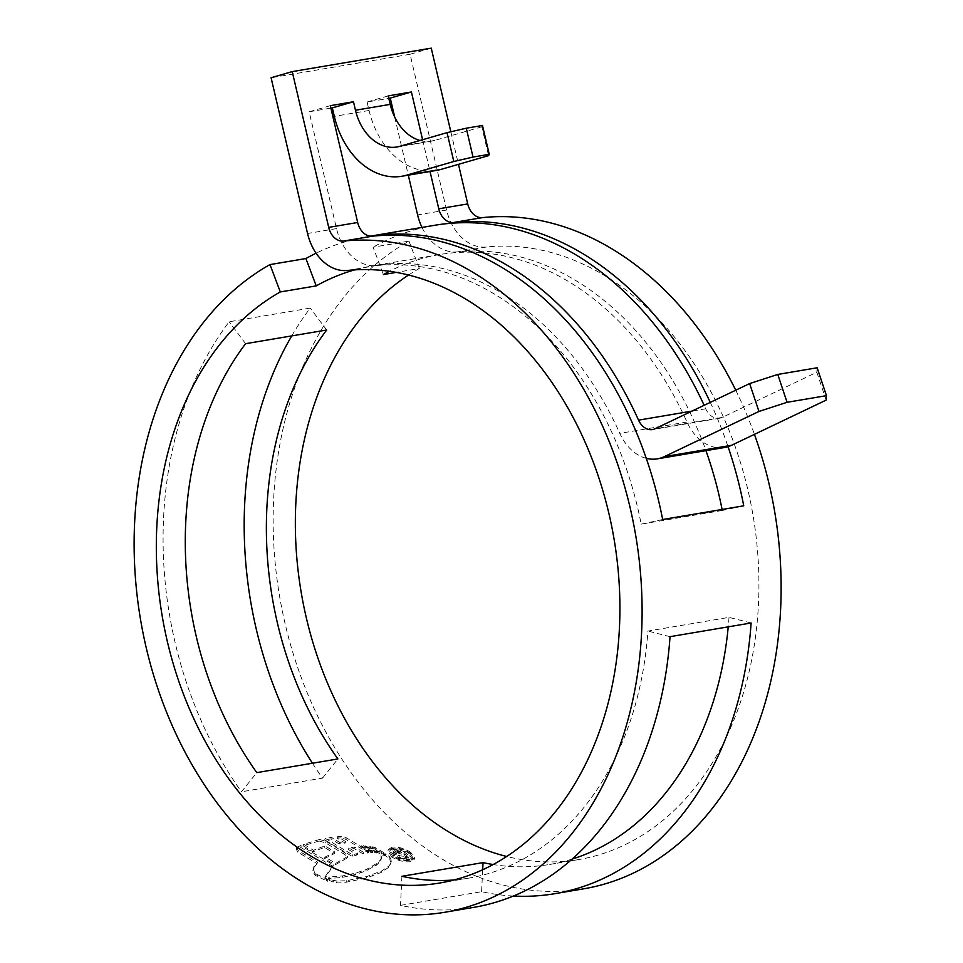<?xml version="1.0" encoding="UTF-8"?>
<svg xmlns="http://www.w3.org/2000/svg" width="963" height="963" viewBox="0 0 963 963"><rect width="100%" height="100%" fill="white"/><g stroke="black" fill="none" stroke-linecap="round" stroke-linejoin="round"><path stroke-width="0.72" stroke-dasharray="4.82 3.61" d="M572.142 859.08A309.857 229.182 80.4 0 1 549.741 864.449A309.857 229.182 80.4 0 1 493.164 864.533M751.116 622.989L729.015 617.379L647.918 631.066A309.857 229.182 80.4 0 1 629.248 724.14A309.857 229.182 80.4 0 1 468.644 878.136A309.857 229.182 80.4 0 1 454.067 879.953M431.243 48.15L410.094 54.265L446.579 210.03A47.139 34.861 -99.6 0 0 486.363 247.01A309.857 229.182 80.4 0 1 709.31 388.787A309.857 229.182 80.4 0 1 739.307 705.566A309.857 229.182 80.4 0 1 578.703 859.562A309.857 229.182 80.4 0 1 506.694 856.48M421.999 227.424A47.139 34.861 -99.6 0 0 457.401 251.897A309.857 229.182 80.4 0 1 705.939 450.648M722.094 509.475A309.857 229.182 80.4 0 1 722.286 510.462L743.749 505.816M330.309 105.665L309.159 111.78L336.52 228.604A47.139 34.861 -99.6 0 0 376.304 265.583A309.857 229.182 80.4 0 1 641.189 524.149L722.286 510.462M729.015 617.379A309.857 229.182 80.4 0 1 728.233 626.841M583.638 888.825A339.542 251.138 80.4 0 1 331.296 741.787A339.542 251.138 80.4 0 1 294.642 387.957A339.542 251.138 80.4 0 1 408.998 241.135L373.09 247.202L383.418 274.551M291.729 335.906A339.542 251.138 80.4 0 1 310.255 308.088L229.17 321.774A339.542 251.138 80.4 0 0 184.583 406.53A339.542 251.138 80.4 0 0 241.448 791.791L256.808 772.627M370.298 236.176A339.542 251.138 -99.6 0 0 367.529 236.621A339.542 251.138 -99.6 0 0 316.069 253.209M817.154 367.782L816.829 372.236L722.238 417.412A17.454 12.916 80.4 0 1 719.662 418.231A17.454 12.916 80.4 0 1 705.735 408.794A339.542 251.138 -99.6 0 0 704.134 405.303M434.722 225.282A339.542 251.138 -99.6 0 0 373.09 247.202M513.375 896.035A339.542 251.138 80.4 0 1 481.584 891.69L400.488 905.376A339.542 251.138 80.4 0 0 473.591 907.399M312.445 763.238A339.542 251.138 80.4 0 0 322.545 778.104L241.448 791.791M391.724 856.962L387.872 850.955L391.544 848.644C397.647 848.138 403.87 849.872 410.214 853.832L414.15 859.562L410.551 861.68C404.388 862.33 398.116 860.753 391.724 856.962L392.242 855.445C398.622 859.249 404.905 860.814 411.081 860.164L410.551 861.68M378.82 853.158L369.828 847.837L372.813 848.487L385.405 854.975L378.82 853.158L379.35 851.641L383.659 852.58L383.13 854.097M377.075 853.025L367.132 847.296L365.097 847.38L374.595 852.857L377.075 853.025L377.604 851.509L367.661 845.779L367.132 847.296M372.416 852.688L362.955 847.199L360.884 847.32L370.141 852.785L372.416 852.688L372.934 851.172L363.484 845.683L362.955 847.199M339.169 843.949L330.935 838.893L324.712 839.868L352.061 856.348L357.393 854.855L348.377 849.547L354.071 848.535L362.834 853.712L368.456 852.833L345.729 839.315L340.794 837.858L337.086 838.171L345.079 843.082L339.169 843.949L339.698 842.432L345.609 841.566L345.079 843.082M319.138 841L303.164 845.779L312.975 851.798L324.423 847.368L334.45 853.555L324.423 858.647L335.305 864.786L346.572 858.346C347.763 857.226 346.764 855.722 343.598 853.844L325.578 842.926L319.138 841L319.668 839.483L318.753 841.072M347.222 857.864L347.751 856.36L347.222 857.864M300.107 847.055L332.945 866.447L325.446 876.799L326.18 880.086L327.504 881.265L314.985 875.235L312.819 870.865L313.312 868.241L317.561 862.138L317.032 863.642L297.699 852.086L296.183 848.933L300.107 847.055L300.637 845.538L296.7 847.416L295.749 849.39L296.7 847.416L298.229 850.57L317.561 862.138M317.032 863.642L313.312 868.241M329.454 880.471L328.395 878.593L342.262 877.389L355.6 874.464L365.832 870.997L377.797 864.052L381.059 859.73L380.999 854.362L385.597 855.89L389.257 858.418L390.93 862.427L390.509 864.317L388.438 867.494L381.312 872.37L366.325 878.039L346.018 882.252L333.138 882.06L329.454 880.471L329.984 878.954L331.717 879.953L331.188 881.47M381.348 859.068L381.866 857.564L381.348 859.068M735.744 390.208A339.542 251.138 80.4 0 1 754.426 434.361M710.273 402.378A339.542 251.138 80.4 0 1 728.052 446.663M309.159 111.78L330.887 108.121M408.565 275.021A309.857 229.182 80.4 0 1 419.326 268.484L396.238 272.385M419.326 268.484L408.998 241.135M646.269 458.316A47.139 34.861 80.4 0 1 619.787 433.362A309.857 229.182 -99.6 0 0 372.464 265.884A309.857 229.182 -99.6 0 0 354.673 269.881M724.609 447.494A47.139 34.861 80.4 0 1 686.98 422.023A309.857 229.182 -99.6 0 0 439.658 254.545A309.857 229.182 -99.6 0 0 389.461 271.301M410.094 54.265L271.084 77.738M394.71 117.101L408.3 175.17M388.233 95.891L367.084 102.006L388.811 98.346M367.084 102.006L369.07 110.492A76.811 56.817 -99.6 0 0 436.588 170.391M422.588 139.731L430.028 171.498M450.828 131.787L458.46 164.348M641.189 524.149L662.664 519.502M322.545 778.104L337.893 758.94M326.686 330.008L310.255 308.088M245.589 343.695L229.17 321.774M670.031 636.675L647.918 631.066M482.68 869.758L481.584 891.69M401.932 876.294L400.488 905.376M816.829 372.236L826.146 400.114M482.487 125.467L481.813 126.791L488.566 155.633M420.012 140.478A47.139 34.861 -99.6 0 0 431.653 141.128A47.139 34.861 -99.6 0 0 434.542 140.466L481.813 126.791M411.081 860.164L414.68 858.057L410.732 852.327L410.214 853.832M410.732 852.327C404.4 848.355 398.176 846.633 392.073 847.127L391.544 848.644M392.073 847.127L388.402 849.45L392.242 855.445M409.407 852.556L412.766 857.467L409.66 859.273C404.412 859.839 399.055 858.49 393.59 855.228L390.292 850.136L393.458 848.15C398.646 847.705 403.966 849.173 409.407 852.556L408.878 854.061C403.461 850.69 398.14 849.222 392.928 849.655L389.774 851.653L393.06 856.733C398.513 859.995 403.87 861.343 409.131 860.79L412.236 858.984L408.878 854.061M393.59 855.228L393.06 856.733M313.83 866.724L313.336 869.348L315.515 873.73L328.034 879.749L326.71 878.569L325.976 875.283L333.463 864.943L300.637 845.538M298.229 850.57L297.699 852.086M317.766 875.138L317.248 876.643M328.034 879.749L327.504 881.265M325.976 875.283L325.446 876.799M333.463 864.943L332.945 866.447M319.668 839.483L326.108 841.409L344.128 852.327C347.294 854.217 348.293 855.722 347.101 856.841L335.834 863.269L324.952 857.142L334.98 852.05L324.952 845.851L313.505 850.281L303.694 844.262L319.283 839.555M303.694 844.262L303.164 845.779M313.505 850.281L312.975 851.798M324.952 845.851L324.423 847.368M334.98 852.05L334.45 853.555M324.952 857.142L324.423 858.647M335.834 863.269L335.305 864.786M344.128 852.327L343.598 853.844M345.609 841.566L337.616 836.654L341.323 836.329L346.259 837.798L368.973 851.328L363.364 852.195L354.589 847.031L348.907 848.03L357.923 853.35L352.578 854.843L325.241 838.352L331.465 837.377L339.698 842.432M325.241 838.352L324.712 839.868M352.578 854.843L352.061 856.348M357.923 853.35L357.393 854.855M348.907 848.03L348.377 849.547M354.589 847.031L354.071 848.535M363.364 852.195L362.834 853.712M368.973 851.328L368.456 852.833M341.323 836.329L340.794 837.858M337.616 836.654L337.086 838.171M331.465 837.377L330.935 838.893M372.934 851.172L370.671 851.268L361.414 845.815L363.484 845.683M361.414 845.815L360.884 847.32M370.671 851.268L370.141 852.785M377.604 851.509L375.113 851.352L365.627 845.863L367.661 845.779M365.627 845.863L365.097 847.38M375.113 851.352L374.595 852.857M383.659 852.58L375.498 847.669L370.346 846.321L379.35 851.641M385.934 853.471L385.405 854.975M375.498 847.669L374.968 849.185M370.346 846.321L369.828 847.837M331.717 879.953L337.098 881.037L346.548 880.724L366.855 876.523L381.842 870.853L388.968 865.978L391.038 862.8L391.459 860.91L389.774 856.914L386.115 854.386L381.517 852.857L381.577 858.214L378.327 862.535L366.361 869.481L356.129 872.947L342.792 875.873L328.925 877.076L328.395 878.593M328.925 877.076L329.984 878.954M381.517 852.857L380.999 854.362M395.336 851.521L405.88 854.675L408.517 858.045L406.47 859.152L397.563 856.962L405.158 858.214L406.434 857.503L404.364 854.963L396.876 852.688L395.516 853.387L396.118 854.626L394.553 854.891L393.229 852.652L395.336 851.521L395.853 850.016L393.759 851.136L395.083 853.387L396.636 853.122L396.034 851.87L397.406 851.172L404.881 853.447L406.952 855.999L405.688 856.709L398.092 855.457L406.988 857.636L409.034 856.54L406.41 853.17L395.853 850.016M395.083 853.387L394.553 854.891M396.636 853.122L396.118 854.626M397.406 851.172L396.876 852.688M405.688 856.709L405.158 858.214M399.645 855.192L399.127 856.697M398.092 855.457L397.563 856.962M406.988 857.636L406.47 859.152M486.363 247.01L457.401 251.897M376.304 265.583L347.342 270.471M705.735 408.794L691.964 411.117M686.98 422.023L619.787 433.362M336.52 228.604L307.558 233.491M446.579 210.03L417.617 214.918M369.07 110.492L334.317 116.354M722.238 417.412L655.045 428.764M434.542 140.466L399.777 146.34M409.66 859.273L409.131 860.79M393.458 848.15L392.928 849.655M313.336 869.348L312.819 870.865M314.407 872.502L313.878 874.007M315.515 873.73L314.985 875.235M326.71 878.569L326.18 880.086M326.108 841.409L325.578 842.926M346.259 837.798L345.729 839.315M373.343 846.983L372.813 848.487M333.667 880.543L333.138 882.06M337.098 881.037L336.569 882.553M346.548 880.724L346.018 882.252M366.855 876.523L366.325 878.039M372.898 874.56L372.368 876.089M381.842 870.853L381.312 872.37M388.968 865.978L388.438 867.494M391.459 860.91L390.93 862.427M389.774 856.914L389.257 858.418M386.115 854.386L385.597 855.89M382.142 855.529L381.613 857.034M378.327 862.535L377.797 864.052M376.798 863.871L376.268 865.388M372.44 866.628L371.911 868.145M366.361 869.481L365.832 870.997M360.379 871.72L359.849 873.236M356.129 872.947L355.6 874.464M342.792 875.873L342.262 877.389M404.881 853.447L404.364 854.963M406.41 853.17L405.88 854.675M578.703 859.562L549.741 864.449M468.644 878.136L439.682 883.023M370.225 236.164L367.529 236.621M439.658 254.545L372.464 265.884M719.662 418.231L652.469 429.57M431.653 141.128L396.9 146.99M414.15 859.562L414.68 858.057M387.872 850.955L388.402 849.45M389.774 851.653L390.292 850.136M412.236 858.984L412.766 857.467M390.509 864.317L391.038 862.8M393.229 852.652L393.759 851.136M395.516 853.387L396.034 851.87M406.434 857.515L406.964 855.999M408.517 858.057L409.046 856.54"/><path stroke-width="1.44" d="M728.233 626.841A309.857 229.182 80.4 0 1 710.345 710.453A309.857 229.182 80.4 0 1 572.142 859.08M493.164 864.533A309.857 229.182 80.4 0 1 483.029 862.607L482.68 869.758M454.067 879.953A309.857 229.182 80.4 0 1 401.932 876.294L483.029 862.607M600.286 729.027A309.857 229.182 80.4 0 1 439.682 883.023A309.857 229.182 80.4 0 1 209.404 748.841A309.857 229.182 80.4 0 1 175.94 425.935A309.857 229.182 80.4 0 1 280.305 291.945L269.977 264.596A339.542 251.138 80.4 0 0 155.621 411.418A339.542 251.138 80.4 0 0 192.287 765.248A339.542 251.138 80.4 0 0 444.629 912.286A339.542 251.138 80.4 0 0 620.605 743.544A339.542 251.138 80.4 0 0 587.743 396.431A339.542 251.138 80.4 0 0 343.442 241.075A17.454 12.916 -99.6 0 1 328.708 227.376L292.222 71.611L271.084 77.738L307.558 233.491A47.139 34.861 -99.6 0 0 347.342 270.471A309.857 229.182 80.4 0 1 570.301 412.248A309.857 229.182 80.4 0 1 600.286 729.027M256.808 772.627A309.857 229.182 80.4 0 1 204.902 421.048A309.857 229.182 80.4 0 1 245.589 343.695L326.686 330.008A309.857 229.182 80.4 0 0 285.999 407.361A309.857 229.182 80.4 0 0 337.893 758.94L256.808 772.627M506.694 856.48A309.857 229.182 80.4 0 1 314.961 402.474A309.857 229.182 80.4 0 1 408.565 275.021M705.939 450.648A309.857 229.182 80.4 0 1 722.094 509.475M312.445 763.238A339.542 251.138 80.4 0 1 265.68 392.844A339.542 251.138 80.4 0 1 291.729 335.906M316.069 253.209A339.542 251.138 -99.6 0 0 305.897 258.541L269.977 264.596M749.635 383.575L777.767 374.438L787.072 402.305L758.952 411.454L749.635 383.575L655.045 428.764A17.454 12.916 80.4 0 1 652.469 429.57A17.454 12.916 80.4 0 1 638.541 420.145A339.542 251.138 -99.6 0 0 370.298 236.176M704.134 405.303A339.542 251.138 -99.6 0 0 434.722 225.282L370.225 236.164M754.426 434.361A339.542 251.138 80.4 0 1 759.626 720.083A339.542 251.138 80.4 0 1 583.638 888.825L554.676 893.712A339.542 251.138 80.4 0 1 513.375 896.035M444.629 912.286L473.591 907.399A339.542 251.138 80.4 0 0 649.568 738.657A339.542 251.138 80.4 0 0 670.031 636.675L751.116 622.989A339.542 251.138 80.4 0 1 730.664 724.97A339.542 251.138 80.4 0 1 554.676 893.712M458.46 164.348L467.729 203.915A17.454 12.916 -99.6 0 0 482.463 217.614A339.542 251.138 80.4 0 1 735.744 390.208M430.028 171.498L438.767 208.802A17.454 12.916 -99.6 0 0 453.501 222.501A339.542 251.138 80.4 0 1 710.273 402.378M728.052 446.663A339.542 251.138 80.4 0 1 743.749 505.816L662.664 519.502A339.542 251.138 80.4 0 0 372.404 236.188L343.442 241.075M372.404 236.188A17.454 12.916 -99.6 0 1 357.67 222.489L330.309 105.665L353.481 101.753L332.331 107.88L334.317 116.354A76.811 56.817 -99.6 0 0 401.836 176.253A76.811 56.817 -99.6 0 0 406.542 175.182L453.814 161.507L447.049 132.653L466.273 128.211L473.026 157.053L453.814 161.507M330.887 108.121L332.331 107.88M396.238 272.385L383.418 274.551A309.857 229.182 -99.6 0 1 389.461 271.301M354.673 269.881A309.857 229.182 -99.6 0 0 316.225 285.891L280.305 291.945M388.811 98.346L390.256 98.094L394.71 117.101M408.3 175.17L417.617 214.918A47.139 34.861 -99.6 0 0 421.999 227.424M353.481 101.753L355.467 110.239A47.139 34.861 -99.6 0 0 396.9 146.99A47.139 34.861 -99.6 0 0 399.777 146.34L447.049 132.653M390.256 98.094L411.406 91.979L388.233 95.891L390.22 104.377A47.139 34.861 -99.6 0 0 420.012 140.478M411.406 91.979L422.588 139.731M292.222 71.611L431.243 48.15L450.828 131.787M305.897 258.541L316.225 285.891M758.952 411.454L664.35 456.631A47.139 34.861 80.4 0 1 657.416 458.833L724.609 447.494A47.139 34.861 80.4 0 0 731.543 445.291L826.146 400.114L826.459 395.661L817.154 367.782L777.767 374.438M826.459 395.661L787.072 402.305M657.416 458.833A47.139 34.861 80.4 0 1 646.269 458.316M401.836 176.253L436.588 170.391A76.811 56.817 -99.6 0 0 441.295 169.319L488.566 155.633L489.252 154.321L482.487 125.467L466.273 128.211M489.252 154.321L473.026 157.053M691.964 411.117L638.541 420.145M482.463 217.614L453.501 222.501M390.22 104.377L355.467 110.239M467.729 203.915L438.767 208.802M357.67 222.489L328.708 227.376M731.543 445.291L664.35 456.631M441.295 169.319L406.542 175.182"/></g></svg>
